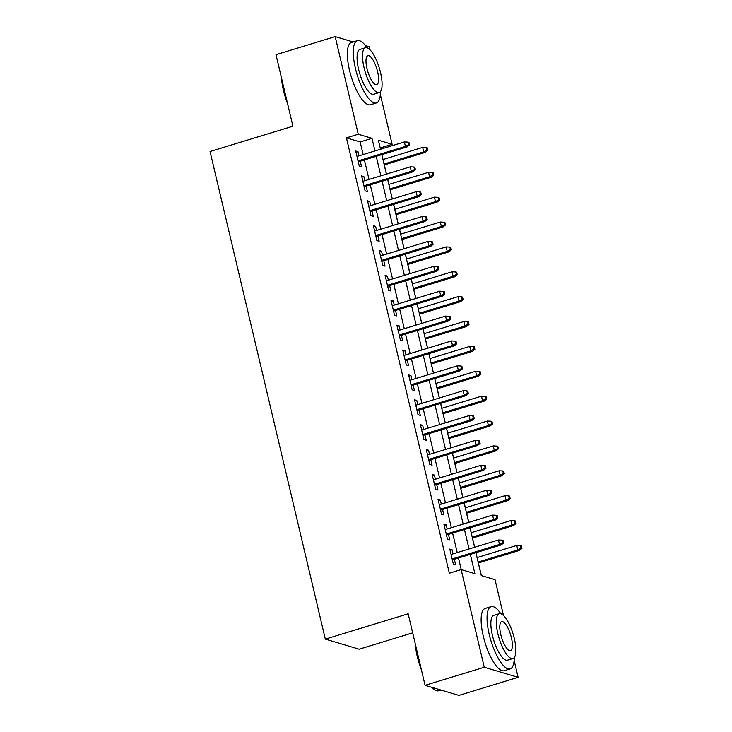 <?xml version="1.0" encoding="UTF-8"?>
<svg xmlns="http://www.w3.org/2000/svg" width="732" height="732" viewBox="0 0 732 732"><rect width="100%" height="100%" fill="white"/><g stroke="black" fill="none" stroke-linecap="round" stroke-linejoin="round"><path stroke-width="1.1" d="M412.674 632.851L359.183 649.192L325.319 639.118L210.057 151.524L292.91 126.206L276.001 54.68L335.183 36.6L353.144 41.953M365.469 45.622L369.038 46.683L369.706 49.511M380.338 94.483L392.114 144.323L378.389 140.233L380.521 149.246M380.585 149.218L380.283 147.937L392.114 144.323M481.382 575.608L478.389 562.954M477.108 557.555L475.956 552.66M474.675 547.252L472.506 538.084M471.225 532.676L470.072 527.781M468.791 522.374L466.623 513.205M465.351 507.798L464.189 502.902M462.917 497.504L460.748 488.326M459.467 482.919L458.314 478.033M457.033 472.625L454.865 463.447M453.584 458.049L452.431 453.154M451.15 447.746L448.981 438.569M447.71 433.17L446.547 428.275M445.276 422.867L443.107 413.699M441.826 408.291L440.673 403.396M439.392 397.988L437.224 388.82M435.943 383.412L434.79 378.517M433.509 373.119L431.34 363.941M430.068 358.534L428.906 353.638M427.625 348.24L425.457 339.062M424.185 333.664L423.023 328.769M421.751 323.361L419.582 314.184M418.301 308.785L417.149 303.89M415.868 298.482L413.699 289.314M412.418 283.906L411.265 279.011M409.984 273.603L407.815 264.435M406.544 259.027L405.382 254.132M404.11 248.734L401.941 239.556M400.66 234.149L399.507 229.253M398.226 223.855L396.058 214.677M394.777 209.279L393.624 204.384M392.343 198.976L390.174 189.798M388.902 184.4L387.74 179.505M386.469 174.097L384.3 164.929M383.019 159.521L381.866 154.626M475.892 552.678L481.299 575.59L495.033 579.671L503.488 615.466M514.12 660.438L518.11 677.32L484.255 667.236L461.169 569.587L474.894 573.678L470.337 554.38M484.255 667.236L425.082 685.317L458.937 695.4L518.11 677.32M453.053 553.859L452.083 549.741L449.796 549.064L453.328 563.988L455.615 564.674L454.334 559.266M447.179 528.98L446.2 524.862L443.912 524.185L447.444 539.109L449.732 539.795L448.451 534.387M441.295 504.11L440.325 499.993L438.038 499.306L441.561 514.239L443.848 514.916L442.576 509.509M435.412 479.231L434.442 475.114L432.155 474.428L435.686 489.36L437.974 490.037L436.693 484.639M429.538 454.352L428.559 450.235L426.271 449.558L429.803 464.481L432.09 465.159L430.809 459.76M423.654 429.474L422.684 425.356L420.397 424.679L423.92 439.603L426.207 440.289L424.935 434.881M417.771 404.595L416.801 400.477L414.513 399.8L418.045 414.724L420.333 415.41L419.052 410.002M411.896 379.725L410.917 375.608L408.63 374.921L412.162 389.845L414.449 390.531L413.168 385.123M406.013 354.846L405.043 350.729L402.756 350.042L406.278 364.975L408.566 365.652L407.294 360.245M400.13 329.967L399.16 325.85L396.872 325.173L400.395 340.096L402.682 340.773L401.411 335.375M394.246 305.088L393.276 300.971L390.989 300.294L394.521 315.218L396.808 315.904L395.527 310.496M388.372 280.21L387.393 276.092L385.105 275.415L388.637 290.339L390.925 291.025L389.644 285.617M382.488 255.34L381.518 251.222L379.231 250.536L382.754 265.46L385.041 266.146L383.769 260.738M376.605 230.461L375.635 226.344L373.347 225.657L376.879 240.59L379.167 241.267L377.886 235.86M370.731 205.582L369.752 201.465L367.464 200.788L370.996 215.711L373.283 216.388L372.002 210.99M364.847 180.703L363.877 176.586L361.59 175.909L365.112 190.832L367.4 191.519L366.128 186.111M363.127 154.553L360.153 141.944L346.428 137.863L449.338 573.211L461.169 569.587M461.242 569.615L458.497 557.994M457.226 552.587L452.623 533.116M451.342 527.708L446.74 508.237M445.459 502.838L440.856 483.358M439.584 477.959L434.973 458.488M433.701 453.081L429.098 433.609M427.817 428.202L423.215 408.731M421.934 403.323L417.332 383.852M416.06 378.453L411.457 358.973M410.176 353.574L405.574 334.103M404.293 328.695L399.69 309.224M398.418 303.817L393.816 284.345M392.535 278.938L387.933 259.467M386.652 254.059L382.049 234.588M380.777 229.189L376.175 209.718M374.894 204.31L370.291 184.839M369.01 179.431L364.408 159.96M358.964 155.825L357.994 151.707L355.706 151.03L359.238 165.954L361.526 166.64L360.245 161.232M425.082 685.317L408.172 613.8L325.319 639.118M346.428 137.863L358.259 134.24L335.183 36.6M374.967 150.938L371.984 138.33L358.259 134.24M469.056 548.973L464.454 529.501M463.173 524.094L458.571 504.623M457.299 499.215L452.696 479.744M451.415 474.336L446.813 454.865M445.532 449.466L440.929 429.995M439.658 424.587L435.055 405.116M433.774 399.709L429.172 380.237M427.891 374.83L423.288 355.359M422.016 349.951L417.405 330.48M416.133 325.081L411.53 305.601M410.249 300.202L405.647 280.731M404.366 275.323L399.764 255.852M398.492 250.445L393.889 230.973M392.608 225.566L388.006 206.095M386.725 200.696L382.122 181.216M380.85 175.817L376.248 156.346M381.802 154.644L386.405 174.115M387.676 179.523L392.279 198.994M393.56 204.402L398.162 223.873M399.443 229.281L404.046 248.752M405.318 254.15L409.92 273.631M411.201 279.029L415.803 298.5M417.084 303.908L421.687 323.379M422.959 328.787L427.561 348.258M428.842 353.666L433.445 373.137M434.726 378.536L439.328 398.016M440.6 403.414L445.212 422.886M446.483 428.293L451.086 447.764M452.367 453.172L456.969 472.643M458.25 478.051L462.853 497.522M464.125 502.921L468.727 522.401M470.008 527.799L474.611 547.271M360.153 141.944L371.984 138.33M356.008 152.32L357.994 151.707M361.892 177.19L363.877 176.586M367.775 202.069L369.752 201.465M373.649 226.947L375.635 226.344M379.533 251.826L381.518 251.222M385.416 276.705L387.393 276.092M391.291 301.575L393.276 300.971M397.174 326.454L399.16 325.85M403.058 351.333L405.043 350.729M408.932 376.211L410.917 375.608M414.815 401.09L416.801 400.477M420.699 425.969L422.684 425.356M426.582 450.839L428.559 450.235M432.456 475.718L434.442 475.114M438.34 500.597L440.325 499.993M444.223 525.475L446.2 524.862M450.098 550.354L452.083 549.741M358.259 161.836L407.074 146.922L405.427 146.427L358.04 160.912M408.63 144.607L409.545 144.881L408.959 142.392L408.044 142.118L408.63 144.607L405.427 146.427L404.366 141.953L356.987 156.438M407.074 146.922L409.545 144.881M408.044 142.118L404.366 141.953M427.845 150.325L427.259 147.837L426.344 147.571L426.93 150.051L427.845 150.325L425.374 152.375L423.727 151.881L422.666 147.406L382.955 159.539M426.93 150.051L423.727 151.881L384.016 164.014M425.374 152.375L384.236 164.947M422.666 147.406L426.344 147.571M287.612 103.779A31.778 9.909 -107 0 1 283.494 90.548A31.778 9.909 -107 0 1 281.5 77.949M282.259 81.17A32.565 10.156 73 0 0 283.934 90.246A32.565 10.156 73 0 0 286.633 99.644M367.043 47.772A32.565 10.156 73 0 0 357.335 40.672A32.565 10.156 73 0 0 355.413 68.405A32.565 10.156 73 0 0 376.367 102.956A32.565 10.156 73 0 0 380.448 91.637M357.335 40.672L351.415 42.474A32.565 10.156 73 0 0 349.493 70.217A32.565 10.156 73 0 0 370.456 104.758L376.367 102.956M379.149 92.571L373.704 94.236A23.442 7.311 -107 0 1 358.616 69.357A23.442 7.311 -107 0 1 359.998 49.392L365.442 47.726A23.442 7.311 73 0 0 364.06 67.692A23.442 7.311 73 0 0 379.149 92.571A23.442 7.311 73 0 0 380.53 72.596A23.442 7.311 73 0 0 365.442 47.726M366.988 68.57A15.107 4.712 73 0 0 376.715 84.601A15.107 4.712 73 0 0 377.602 71.727A15.107 4.712 73 0 0 367.885 55.696A15.107 4.712 73 0 0 366.988 68.57M421.394 669.734A31.778 9.909 -107 0 1 417.277 656.503A31.778 9.909 -107 0 1 415.291 643.904M416.05 647.115A32.565 10.156 73 0 0 417.716 656.201A32.565 10.156 73 0 0 420.415 665.598M500.825 613.727A32.565 10.156 73 0 0 491.126 606.627A32.565 10.156 73 0 0 489.205 634.36A32.565 10.156 73 0 0 510.158 668.902A32.565 10.156 73 0 0 514.239 657.592M491.126 606.627L485.206 608.429A32.565 10.156 73 0 0 483.285 636.163A32.565 10.156 73 0 0 504.238 670.713L510.158 668.902M512.931 658.526L507.486 660.182A23.442 7.311 -107 0 1 492.407 635.312A23.442 7.311 -107 0 1 493.789 615.347L499.233 613.681A23.442 7.311 73 0 0 497.852 633.647A23.442 7.311 73 0 0 512.931 658.526A23.442 7.311 73 0 0 514.322 638.551A23.442 7.311 73 0 0 499.233 613.681M500.779 634.516A15.107 4.712 73 0 0 510.497 650.547A15.107 4.712 73 0 0 511.394 637.682A15.107 4.712 73 0 0 501.667 621.651A15.107 4.712 73 0 0 500.779 634.516M431.834 687.33A32.565 10.156 73 0 0 434.954 690.002A32.565 10.156 73 0 0 438.669 690.752L440.966 690.047M434.954 690.002L434.103 689.489A31.778 9.909 -107 0 1 431.34 687.183M364.143 186.715L412.949 171.8L411.302 171.306L363.923 185.791M414.513 169.485L415.428 169.751L414.843 167.271L413.928 166.997L414.513 169.485L411.302 171.306L410.249 166.832L362.862 181.307M412.949 171.8L415.428 169.751M413.928 166.997L410.249 166.832M370.026 211.594L418.832 196.679L417.185 196.185L369.806 210.67M420.397 194.355L421.312 194.63L420.717 192.141L419.802 191.875L420.397 194.355L417.185 196.185L416.124 191.711L368.745 206.186M418.832 196.679L421.312 194.63M419.802 191.875L416.124 191.711M375.9 236.473L424.716 221.558L423.069 221.064L375.681 235.539M426.271 219.234L427.186 219.509L426.6 217.02L425.685 216.745L426.271 219.234L423.069 221.064L422.007 216.59L374.628 231.065M424.716 221.558L427.186 219.509M425.685 216.745L422.007 216.59M381.784 261.351L430.59 246.428L428.943 245.943L381.564 260.418M432.155 244.113L433.07 244.387L432.484 241.899L431.569 241.624L432.155 244.113L428.943 245.943L427.891 241.459L380.503 255.944M430.59 246.428L433.07 244.387M431.569 241.624L427.891 241.459M433.728 175.204L433.143 172.715L432.228 172.441L432.813 174.93L433.728 175.204L431.249 177.254L429.602 176.76L428.549 172.285L388.838 184.418M432.813 174.93L429.602 176.76L389.891 188.893M431.249 177.254L390.11 189.826M428.549 172.285L432.228 172.441M439.612 200.083L439.017 197.594L438.102 197.32L438.697 199.809L439.612 200.083L437.132 202.124L435.485 201.639L434.424 197.155L394.713 209.297M438.697 199.809L435.485 201.639L395.774 213.771M437.132 202.124L395.994 214.696M434.424 197.155L438.102 197.32M445.486 224.962L444.9 222.473L443.985 222.199L444.571 224.687L445.486 224.962L443.016 227.002L441.369 226.517L440.307 222.034L400.596 234.167M444.571 224.687L441.369 226.517L401.658 238.65M443.016 227.002L401.877 239.574M440.307 222.034L443.985 222.199M451.37 249.832L450.784 247.352L449.869 247.077L450.455 249.566L451.37 249.832L448.899 251.881L447.252 251.387L446.191 246.913L406.48 259.046M450.455 249.566L447.252 251.387L407.532 263.529M448.899 251.881L407.751 264.453M446.191 246.913L449.869 247.077M387.667 286.221L436.473 271.307L434.826 270.822L387.448 285.297M438.038 268.992L438.953 269.266L438.358 266.777L437.443 266.503L438.038 268.992L434.826 270.822L433.765 266.338L386.386 280.823M436.473 271.307L438.953 269.266M437.443 266.503L433.765 266.338M457.253 274.71L456.667 272.222L455.752 271.956L456.338 274.445L457.253 274.71L454.773 276.76L453.126 276.266L452.074 271.792L412.354 283.925M456.338 274.445L453.126 276.266L413.415 288.399M454.773 276.76L413.635 289.332M452.074 271.792L455.752 271.956M393.542 311.1L442.357 296.185L440.71 295.691L393.322 310.176M443.912 293.871L444.827 294.136L444.242 291.656L443.327 291.382L443.912 293.871L440.71 295.691L439.648 291.217L392.27 305.692M442.357 296.185L444.827 294.136M443.327 291.382L439.648 291.217M463.136 299.589L462.542 297.101L461.627 296.826L462.221 299.315L463.136 299.589L460.657 301.639L459.01 301.145L457.948 296.67L418.237 308.803M462.221 299.315L459.01 301.145L419.299 313.278M460.657 301.639L419.518 314.211M457.948 296.67L461.627 296.826M399.425 335.979L448.24 321.064L446.593 320.57L399.205 335.055M449.796 318.74L450.711 319.015L450.125 316.526L449.21 316.261L449.796 318.74L446.593 320.57L445.532 316.096L398.144 330.571M448.24 321.064L450.711 319.015M449.21 316.261L445.532 316.096M469.011 324.468L468.425 321.979L467.51 321.705L468.096 324.194L469.011 324.468L466.54 326.509L464.893 326.024L463.832 321.54L424.121 333.682M468.096 324.194L464.893 326.024L425.182 338.157M466.54 326.509L425.393 339.081M463.832 321.54L467.51 321.705M405.308 360.858L454.115 345.943L452.468 345.449L405.089 359.924M455.679 343.619L456.594 343.894L456.009 341.405L455.094 341.13L455.679 343.619L452.468 345.449L451.415 340.975L404.027 355.45M454.115 345.943L456.594 343.894M455.094 341.13L451.415 340.975M474.894 349.347L474.309 346.858L473.394 346.584L473.979 349.072L474.894 349.347L472.414 351.387L470.768 350.903L469.715 346.419L430.004 358.552M473.979 349.072L470.768 350.903L431.057 363.035M472.414 351.387L431.276 363.96M469.715 346.419L473.394 346.584M411.183 385.737L459.998 370.813L458.351 370.328L410.972 384.803M461.563 368.498L462.478 368.772L461.883 366.284L460.968 366.009L461.563 368.498L458.351 370.328L457.29 365.844L409.911 380.329M459.998 370.813L462.478 368.772M460.968 366.009L457.29 365.844M480.778 374.226L480.183 371.737L479.268 371.463L479.863 373.951L480.778 374.226L478.298 376.266L476.651 375.772L475.59 371.298L435.879 383.431M479.863 373.951L476.651 375.772L436.94 387.914M478.298 376.266L437.16 388.838M475.59 371.298L479.268 371.463M417.066 410.606L465.881 395.692L464.234 395.207L416.847 409.682M467.437 393.377L468.352 393.651L467.766 391.163L466.851 390.888L467.437 393.377L464.234 395.207L463.173 390.723L415.794 405.208M465.881 395.692L468.352 393.651M466.851 390.888L463.173 390.723M486.652 399.096L486.066 396.607L485.151 396.341L485.737 398.83L486.652 399.096L484.181 401.145L482.534 400.651L481.473 396.177L441.762 408.31M485.737 398.83L482.534 400.651L442.823 412.784M484.181 401.145L443.043 413.717M481.473 396.177L485.151 396.341M422.95 435.485L471.756 420.571L470.109 420.077L422.73 434.561M473.32 418.256L474.235 418.521L473.65 416.041L472.735 415.767L473.32 418.256L470.109 420.077L469.056 415.602L421.669 430.077M471.756 420.571L474.235 418.521M472.735 415.767L469.056 415.602M492.535 423.974L491.95 421.486L491.035 421.211L491.62 423.7L492.535 423.974L490.056 426.024L488.409 425.53L487.356 421.056L447.645 433.188M491.62 423.7L488.409 425.53L448.698 437.663M490.056 426.024L448.917 438.596M487.356 421.056L491.035 421.211M428.833 460.364L477.639 445.449L475.992 444.955L428.613 459.44M479.204 443.135L480.119 443.4L479.524 440.911L478.609 440.646L479.204 443.135L475.992 444.955L474.931 440.481L427.552 454.956M477.639 445.449L480.119 443.4M478.609 440.646L474.931 440.481M498.419 448.853L497.824 446.364L496.909 446.09L497.504 448.579L498.419 448.853L495.939 450.894L494.292 450.409L493.231 445.925L453.52 458.067M497.504 448.579L494.292 450.409L454.581 462.542M495.939 450.894L454.801 463.466M493.231 445.925L496.909 446.09M504.293 473.732L503.708 471.243L502.793 470.969L503.378 473.458L504.293 473.732L501.823 475.773L500.176 475.288L499.114 470.804L459.403 482.937M503.378 473.458L500.176 475.288L460.465 487.421M501.823 475.773L460.684 488.345M499.114 470.804L502.793 470.969M510.177 498.611L509.591 496.122L508.676 495.848L509.262 498.336L510.177 498.611L507.706 500.651L506.059 500.157L504.998 495.683L465.287 507.816M509.262 498.336L506.059 500.157L466.339 512.299M507.706 500.651L466.558 513.223M504.998 495.683L508.676 495.848M434.707 485.243L483.523 470.328L481.876 469.834L434.488 484.309M485.078 468.004L485.993 468.279L485.408 465.79L484.493 465.515L485.078 468.004L481.876 469.834L480.814 465.36L433.435 479.835M483.523 470.328L485.993 468.279M484.493 465.515L480.814 465.36M440.591 510.122L489.397 495.198L487.75 494.713L440.371 509.188M490.962 492.883L491.877 493.158L491.291 490.669L490.376 490.394L490.962 492.883L487.75 494.713L486.698 490.23L439.31 504.714M489.397 495.198L491.877 493.158M490.376 490.394L486.698 490.23M446.474 534.991L495.28 520.077L493.633 519.592L446.255 534.067M496.845 517.762L497.76 518.036L497.165 515.548L496.25 515.273L496.845 517.762L493.633 519.592L492.572 515.108L445.193 529.593M495.28 520.077L497.76 518.036M496.25 515.273L492.572 515.108M516.06 523.481L515.474 520.992L514.559 520.726L515.145 523.215L516.06 523.481L513.58 525.53L511.933 525.036L510.881 520.562L471.161 532.695M515.145 523.215L511.933 525.036L472.222 537.169M513.58 525.53L472.442 538.102M510.881 520.562L514.559 520.726M452.349 559.87L501.164 544.956L499.517 544.462L452.129 558.946M502.719 542.641L503.634 542.915L503.049 540.426L502.134 540.152L502.719 542.641L499.517 544.462L498.455 539.987L451.077 554.463M501.164 544.956L503.634 542.915M502.134 540.152L498.455 539.987M521.943 548.36L521.349 545.871L520.434 545.596L521.028 548.085L521.943 548.36L519.464 550.409L517.817 549.915L516.755 545.441L477.044 557.574M521.028 548.085L517.817 549.915L478.106 562.048M519.464 550.409L478.325 562.981M516.755 545.441L520.434 545.596"/></g></svg>
